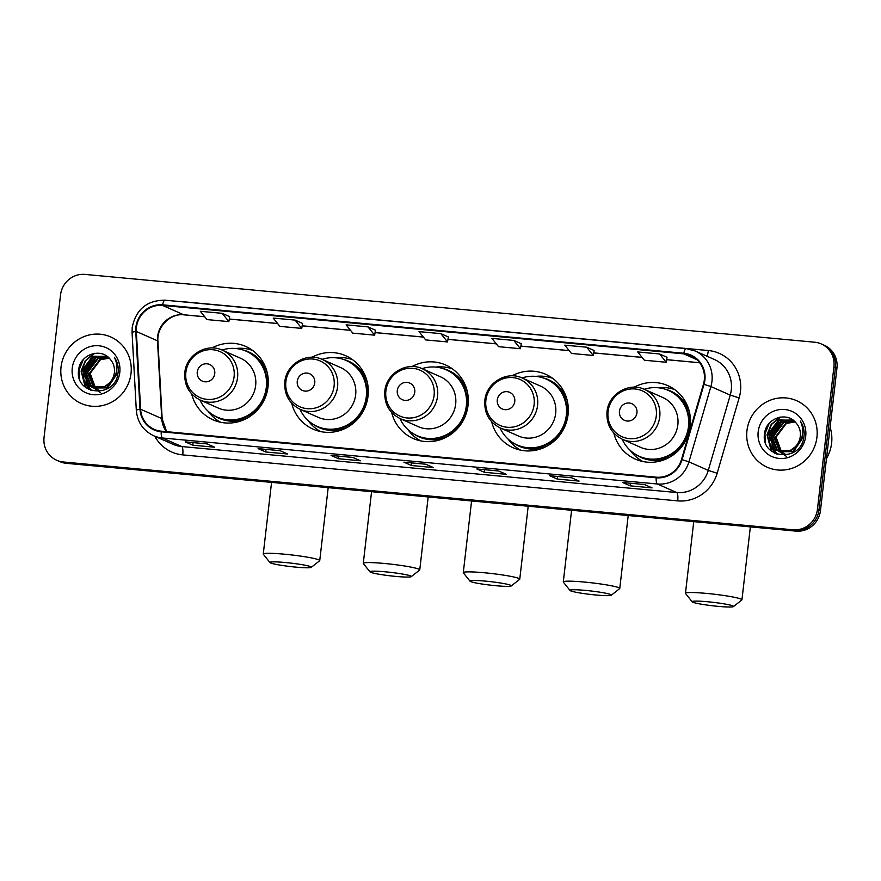 <?xml version="1.0" encoding="UTF-8"?>
<svg xmlns="http://www.w3.org/2000/svg" width="881" height="881" viewBox="0 0 881 881"><rect width="100%" height="100%" fill="white"/><g stroke="black" fill="none" stroke-linecap="round" stroke-linejoin="round"><path stroke-width="1.32" d="M613.848 433.144A40.174 38.654 -66.1 0 0 635.344 459.122A40.174 38.654 -66.1 0 0 690.23 425.975A40.174 38.654 -66.1 0 0 667.853 385.647A40.174 38.654 -66.1 0 0 634.166 387.211M491.675 421.79A40.174 38.654 -66.1 0 0 513.171 447.768A40.174 38.654 -66.1 0 0 568.058 414.621A40.174 38.654 -66.1 0 0 545.68 374.293A40.174 38.654 -66.1 0 0 511.993 375.857M391.671 412.495A40.174 38.654 -66.1 0 0 413.167 438.474A40.174 38.654 -66.1 0 0 468.053 405.326A40.174 38.654 -66.1 0 0 445.676 364.998A40.174 38.654 -66.1 0 0 411.989 366.573M291.666 403.201A40.174 38.654 -66.1 0 0 313.162 429.179A40.174 38.654 -66.1 0 0 368.049 396.032A40.174 38.654 -66.1 0 0 345.66 355.704A40.174 38.654 -66.1 0 0 311.973 357.279M191.651 393.906A40.174 38.654 -66.1 0 0 213.147 419.885A40.174 38.654 -66.1 0 0 268.033 386.737A40.174 38.654 -66.1 0 0 245.656 346.409A40.174 38.654 -66.1 0 0 211.969 347.984M56.714 460.267L59.743 461.6A22.741 21.882 -66.1 0 0 66.328 463.318L795.984 531.122A22.741 21.882 -66.1 0 0 820.453 510.65L836.95 368.093A22.741 21.882 -66.1 0 0 824.286 345.264L822.777 344.603A22.741 21.882 -66.1 0 1 835.441 367.421A22.741 21.882 -66.1 0 0 822.777 344.603L821.257 343.931A22.741 21.882 -66.1 0 0 814.672 342.213L85.017 274.409A22.741 21.882 -66.1 0 0 60.547 294.893L44.05 437.439A22.741 21.882 -66.1 0 0 56.714 460.267A22.741 21.882 -66.1 0 0 63.311 461.985L792.966 529.789A22.741 21.882 -66.1 0 0 817.436 509.306L833.933 366.76A22.741 21.882 -66.1 0 0 821.257 343.931M58.223 460.939A22.741 21.882 -66.1 0 0 64.82 462.646L794.475 530.45A22.741 21.882 -66.1 0 0 818.945 509.978L835.441 367.421L818.945 509.978A22.741 21.882 -66.1 0 1 794.475 530.45L64.82 462.646A22.741 21.882 -66.1 0 1 58.223 460.939M61.042 366.981A36.385 35.009 -66.1 0 0 81.316 403.498A36.385 35.009 -66.1 0 0 131.016 373.478A36.385 35.009 -66.1 0 0 110.753 336.96A36.385 35.009 -66.1 0 0 61.042 366.981A36.385 35.009 -66.1 0 0 81.316 403.498A36.385 35.009 -66.1 0 0 131.016 373.478A36.385 35.009 -66.1 0 0 110.753 336.96A36.385 35.009 -66.1 0 0 61.042 366.981M746.956 430.721A36.385 35.009 -66.1 0 0 767.23 467.238A36.385 35.009 -66.1 0 0 816.94 437.218A36.385 35.009 -66.1 0 0 796.666 400.701A36.385 35.009 -66.1 0 0 746.956 430.721A36.385 35.009 -66.1 0 0 767.23 467.238A36.385 35.009 -66.1 0 0 816.94 437.218A36.385 35.009 -66.1 0 0 796.666 400.701A36.385 35.009 -66.1 0 0 746.956 430.721M136.478 327.269A24.25 23.335 113.9 0 1 162.578 305.421L683.755 353.854A24.25 23.335 113.9 0 1 690.792 355.682A24.25 23.335 113.9 0 1 703.467 384.171L681.509 459.475A24.25 23.335 113.9 0 1 656.235 477.183L161.278 431.183A24.25 23.335 113.9 0 1 154.241 429.355A24.25 23.335 113.9 0 1 140.608 409.213L136.346 331.465A24.25 23.335 113.9 0 1 136.478 327.269M135.894 327.214A24.855 23.919 -66.1 0 0 135.762 331.52L140.013 409.269A24.855 23.919 -66.1 0 0 161.212 431.789L656.169 477.788A24.855 23.919 -66.1 0 0 682.07 459.64L704.029 384.325A24.855 23.919 -66.1 0 0 683.832 353.259L162.655 304.826A24.855 23.919 -66.1 0 0 135.894 327.214M571.56 477.744L579.103 481.092L557.244 479.055L549.689 475.718L571.56 477.744M644.452 484.528L652.006 487.865L630.135 485.827L622.581 482.491L644.452 484.528M352.885 457.426L360.428 460.763L338.568 458.737L331.014 455.4L352.885 457.426M279.993 450.654L287.536 453.99L265.677 451.964L258.122 448.627L279.993 450.654M207.101 443.881L214.645 447.218L192.785 445.191L185.23 441.855L207.101 443.881M498.668 470.972L506.212 474.319L484.352 472.282L476.797 468.945L498.668 470.972M425.776 464.199L433.32 467.547L411.46 465.509L403.905 462.173L425.776 464.199M586.669 347.202L564.798 345.165L571.461 353.457L593.32 355.484L594.135 350.506L586.669 347.202L593.32 355.484M659.561 353.975L637.69 351.937L644.352 360.23L666.212 362.267L667.027 357.279L659.561 353.975L666.212 362.267M367.983 326.884L346.123 324.847L352.785 333.139L374.645 335.165L375.46 330.188L367.983 326.884L374.645 335.165M295.091 320.1L273.231 318.074L279.894 326.366L301.754 328.393L302.568 323.415L295.091 320.1L301.754 328.393M222.199 313.328L200.339 311.301L206.991 319.583L228.862 321.62L229.677 316.642L222.199 313.328L228.862 321.62M513.777 340.429L491.906 338.392L498.569 346.685L520.429 348.711L521.244 343.733L513.777 340.429L520.429 348.711M440.874 333.657L419.015 331.619L425.677 339.912L447.537 341.938L448.352 336.96L440.874 333.657L447.537 341.938M411.46 465.509L411.757 462.921M484.352 472.282L484.649 469.694M192.785 445.191L193.082 442.603M265.677 451.964L265.974 449.376M338.568 458.737L338.866 456.149M630.135 485.827L630.433 483.24M557.244 479.055L557.541 476.467M433.595 456.49L411.735 454.464M360.703 449.717L338.844 447.691M287.812 442.945L265.952 440.918M214.92 436.172L193.06 434.146M506.487 463.263L484.627 461.237M579.379 470.047L557.519 468.009M652.27 476.819L630.411 474.782M99.234 390.371L97.747 389.688M97.461 389.523L96.602 389.017M96.326 388.84L95.511 388.257M95.247 388.047L89.565 373.126L99.905 359.382L109.068 358.016M98.936 390.239L98.055 389.798M97.769 389.633L96.932 389.105M96.657 388.917L95.842 388.312M95.577 388.092L90.17 373.39L100.5 359.646L109.288 358.237M96.833 389.314L95.346 388.62M95.06 388.466L94.212 387.959M93.926 387.783L87.164 372.068L97.505 358.325L108.22 357.234M96.536 389.182L95.655 388.73M95.368 388.576L94.531 388.047M94.256 387.86L87.77 372.333L98.099 358.589L108.418 357.411M116.523 373.533L106.986 387.629L92.957 387.563M92.659 387.409L90.908 386.274L84.774 371L95.104 357.268L107.482 356.64M117.118 373.797L107.581 387.893L93.838 387.992M94.135 388.125L93.265 387.673M92.979 387.508L91.514 386.539L85.369 371.264L95.71 357.532L107.647 356.761M109.288 383.136A17.124 16.486 -66.1 0 0 114.398 372.597A17.124 16.486 -66.1 0 0 110.191 359.261C101.15 347.323 80.468 354.415 78.772 369.095C73.619 394.974 114.53 399.39 117.922 373.753L118.109 372.487C118.693 366.914 117.459 361.871 114.409 357.334C116.788 362.223 117.393 367.289 116.215 372.542C115.114 377.002 112.801 380.526 109.288 383.136L104.586 386.572L91.437 386.924L88.518 385.217L82.374 369.943L92.714 356.199L107.339 356.53M112.008 380.68L105.191 386.836L91.448 386.924M91.745 387.056L89.113 385.482L82.979 370.207L93.309 356.464L106.799 356.265M100.368 392.541L93.485 387.827M93.298 387.607L88.926 373.764M72.264 368.016A24.712 23.776 -66.1 0 0 93.199 394.688A24.712 23.776 -66.1 0 0 119.794 372.443A24.712 23.776 -66.1 0 0 98.859 345.77A24.712 23.776 -66.1 0 0 72.264 368.016M79.697 379.381L79.015 370.207L83.243 359.679M85.82 387.651L81.404 371.264L85.743 360.604L94.696 353.325M88.959 389.589L84.124 380.096M83.805 378.301L83.805 372.333L93.716 356.287M91.239 390.514L87.516 384.402M87.329 383.929L86.525 381.154M86.206 379.359L86.206 373.39L96.117 357.345M78.552 374.304L78.717 370.075L80.325 364.172M85.303 387.244L81.107 371.132L85.237 360.747L93.804 353.468M88.629 389.424L83.662 379.16M83.376 376.936L83.508 372.2L92.351 356.937M90.974 390.426L87.131 384.05M86.922 383.488L86.063 380.218M85.776 377.993L85.909 373.258L94.741 357.994M295.829 567.122A20.847 1.74 -173.4 0 0 311.257 567.353A20.847 1.74 -173.4 0 0 285.444 562.53A20.847 1.74 -173.4 0 0 269.982 562.585A20.847 1.74 -173.4 0 0 295.829 567.122M269.982 562.585L263.342 554.259A28.423 2.379 6.6 0 1 263.265 554.05A28.423 2.379 6.6 0 1 284.431 554.193A28.423 2.379 6.6 0 1 319.737 560.591A28.423 2.379 6.6 0 1 319.616 560.779L311.257 567.353M214.744 373.61A9.096 8.755 -66.1 0 0 207.046 363.798A9.096 8.755 -66.1 0 0 197.256 371.98A9.096 8.755 -66.1 0 0 204.965 381.803A9.096 8.755 -66.1 0 0 214.744 373.61M200.273 400.095L218.367 408.101A27.289 26.254 -66.1 0 0 255.644 385.592A27.289 26.254 -66.1 0 0 240.447 358.193L222.353 350.198C206.771 342.566 186.21 354.845 184.834 372.52C184.041 385.228 189.184 394.424 200.273 400.095A27.289 26.254 -66.1 0 0 237.551 377.586A27.289 26.254 -66.1 0 0 222.353 350.198M199.965 399.963A36 34.645 -66.1 0 0 217.1 417.076A36 34.645 -66.1 0 0 266.293 387.365A36 34.645 -66.1 0 0 246.24 351.233A36 34.645 -66.1 0 0 222.034 350.054M217.1 417.076L217.86 417.407A36 34.645 -66.1 0 0 267.053 387.706A36 34.645 -66.1 0 0 246.988 351.563L246.24 351.233M220.735 422.307A39.414 37.927 113.9 0 1 207.971 411.086M235.668 348.502A39.414 37.927 113.9 0 1 252.55 350.396M395.833 576.416A20.847 1.74 -173.4 0 0 411.262 576.648A20.847 1.74 -173.4 0 0 385.46 571.824A20.847 1.74 -173.4 0 0 369.998 571.879A20.847 1.74 -173.4 0 0 395.833 576.416M369.998 571.879L363.357 563.554A28.423 2.379 6.6 0 1 363.28 563.344A28.423 2.379 6.6 0 1 384.435 563.477A28.423 2.379 6.6 0 1 419.752 569.875A28.423 2.379 6.6 0 1 419.62 570.062L411.262 576.648M314.759 382.905A9.096 8.755 -66.1 0 0 307.051 373.092A9.096 8.755 -66.1 0 0 297.26 381.275A9.096 8.755 -66.1 0 0 304.969 391.098A9.096 8.755 -66.1 0 0 314.759 382.905M300.278 409.39L318.371 417.396A27.289 26.254 -66.1 0 0 355.649 394.886A27.289 26.254 -66.1 0 0 340.451 367.487L322.358 359.492C306.786 351.86 286.215 364.139 284.838 381.803C284.045 394.523 289.199 403.718 300.278 409.39A27.289 26.254 -66.1 0 0 337.566 386.88A27.289 26.254 -66.1 0 0 322.358 359.492M299.969 409.258A36 34.645 -66.1 0 0 317.116 426.371A36 34.645 -66.1 0 0 366.298 396.659A36 34.645 -66.1 0 0 346.244 360.516A36 34.645 -66.1 0 0 322.05 359.349M317.116 426.371L317.865 426.701A36 34.645 -66.1 0 0 367.058 397.001A36 34.645 -66.1 0 0 346.993 360.858L346.244 360.516M320.739 431.602A39.414 37.927 113.9 0 1 307.987 420.38M335.672 357.796A39.414 37.927 113.9 0 1 352.554 359.69M495.838 585.711A20.847 1.74 -173.4 0 0 511.266 585.942A20.847 1.74 -173.4 0 0 485.464 581.119A20.847 1.74 -173.4 0 0 470.002 581.163A20.847 1.74 -173.4 0 0 495.838 585.711M470.002 581.163L463.362 572.848A28.423 2.379 6.6 0 1 463.285 572.639A28.423 2.379 6.6 0 1 484.44 572.771A28.423 2.379 6.6 0 1 519.757 579.169A28.423 2.379 6.6 0 1 519.636 579.357L511.266 585.942M414.764 392.199A9.096 8.755 -66.1 0 0 407.055 382.376A9.096 8.755 -66.1 0 0 397.276 390.569A9.096 8.755 -66.1 0 0 404.974 400.392A9.096 8.755 -66.1 0 0 414.764 392.199M400.293 418.684L418.376 426.69A27.289 26.254 -66.1 0 0 455.664 404.181A27.289 26.254 -66.1 0 0 440.456 376.782L422.373 368.776C406.791 361.155 386.23 373.434 384.843 391.098C384.061 403.817 389.204 413.013 400.293 418.684A27.289 26.254 -66.1 0 0 437.571 396.175A27.289 26.254 -66.1 0 0 422.373 368.776M399.974 418.541A36 34.645 -66.1 0 0 417.12 435.666A36 34.645 -66.1 0 0 466.313 405.954A36 34.645 -66.1 0 0 446.249 369.811A36 34.645 -66.1 0 0 422.054 368.643M417.12 435.666L417.869 435.996A36 34.645 -66.1 0 0 467.062 406.295A36 34.645 -66.1 0 0 447.008 370.152L446.249 369.811M420.755 440.896A39.414 37.927 113.9 0 1 407.991 429.675M435.677 367.091A39.414 37.927 113.9 0 1 452.57 368.985M595.853 594.994A20.847 1.74 -173.4 0 0 611.271 595.237A20.847 1.74 -173.4 0 0 585.469 590.402A20.847 1.74 -173.4 0 0 570.007 590.457A20.847 1.74 -173.4 0 0 595.853 594.994M570.007 590.457L563.366 582.143A28.423 2.379 6.6 0 1 563.289 581.934A28.423 2.379 6.6 0 1 584.455 582.066A28.423 2.379 6.6 0 1 619.761 588.464A28.423 2.379 6.6 0 1 619.64 588.651L611.271 595.237M514.768 401.494A9.096 8.755 -66.1 0 0 507.071 391.671A9.096 8.755 -66.1 0 0 497.28 399.864A9.096 8.755 -66.1 0 0 504.989 409.676A9.096 8.755 -66.1 0 0 514.768 401.494M500.298 427.979L518.391 435.985A27.289 26.254 -66.1 0 0 555.669 413.464A27.289 26.254 -66.1 0 0 540.471 386.076L522.378 378.07C506.795 370.449 486.235 382.728 484.858 400.392C484.065 413.112 489.208 422.307 500.298 427.979A27.289 26.254 -66.1 0 0 537.575 405.469A27.289 26.254 -66.1 0 0 522.378 378.07M499.99 427.836A36 34.645 -66.1 0 0 517.125 444.96A36 34.645 -66.1 0 0 566.318 415.248A36 34.645 -66.1 0 0 546.264 379.105A36 34.645 -66.1 0 0 522.059 377.938M517.125 444.96L517.885 445.29A36 34.645 -66.1 0 0 567.067 415.59A36 34.645 -66.1 0 0 547.013 379.447L546.264 379.105M520.759 450.191A39.414 37.927 113.9 0 1 507.996 438.969M535.692 376.385A39.414 37.927 113.9 0 1 552.574 378.279M718.015 606.348A20.847 1.74 -173.4 0 0 733.444 606.591A20.847 1.74 -173.4 0 0 707.641 601.756A20.847 1.74 -173.4 0 0 692.18 601.811A20.847 1.74 -173.4 0 0 718.015 606.348M692.18 601.811L685.539 593.497A28.423 2.379 6.6 0 1 685.462 593.287A28.423 2.379 6.6 0 1 706.617 593.42A28.423 2.379 6.6 0 1 741.934 599.818A28.423 2.379 6.6 0 1 741.813 600.005L733.444 606.591M636.941 412.848A9.096 8.755 -66.1 0 0 629.232 403.024A9.096 8.755 -66.1 0 0 619.442 411.218A9.096 8.755 -66.1 0 0 627.151 421.03A9.096 8.755 -66.1 0 0 636.941 412.848M622.471 439.333L640.553 447.339A27.289 26.254 -66.1 0 0 677.841 424.818A27.289 26.254 -66.1 0 0 662.633 397.43L644.54 389.424C628.968 381.803 608.397 394.082 607.02 411.746C606.238 424.466 611.381 433.661 622.471 439.333A27.289 26.254 -66.1 0 0 659.748 416.823A27.289 26.254 -66.1 0 0 644.54 389.424M622.151 439.19A36 34.645 -66.1 0 0 639.298 456.314A36 34.645 -66.1 0 0 688.479 426.602A36 34.645 -66.1 0 0 668.426 390.459A36 34.645 -66.1 0 0 644.231 389.292M639.298 456.314L640.047 456.644A36 34.645 -66.1 0 0 689.239 426.933A36 34.645 -66.1 0 0 669.186 390.801L668.426 390.459M642.932 461.545A39.414 37.927 113.9 0 1 630.168 450.323M657.854 387.739A39.414 37.927 113.9 0 1 674.747 389.633M826.488 458.516A37.894 36.462 -66.1 0 0 831.609 443.198A37.894 36.462 -66.1 0 0 830.1 427.274M785.147 454.111L783.661 453.429M783.374 453.263L782.526 452.757M782.24 452.581L781.425 451.997M781.161 451.777L775.478 436.866L785.819 423.122L794.981 421.757M784.85 453.979L783.969 453.528M783.683 453.374L782.846 452.845M782.57 452.658L781.755 452.052M781.502 451.832L776.084 437.13L786.414 423.387L795.202 421.977M782.746 453.054L781.271 452.36M780.973 452.206L780.125 451.7M779.85 451.524L773.089 435.809L783.418 422.065L794.133 420.975M782.449 452.922L781.579 452.471M781.293 452.305L780.445 451.788M780.17 451.601L773.683 436.073L784.024 422.329L794.343 421.151M802.437 437.273L792.9 451.369L778.87 451.303M778.584 451.149L776.822 450.015L770.688 434.74L781.029 420.997L793.407 420.38M803.032 437.538L793.495 451.634L779.751 451.733M780.059 451.854L779.178 451.413M778.892 451.248L777.427 450.279L771.282 435.005L781.623 421.272L793.561 420.501M795.202 446.876A17.124 16.486 -66.1 0 0 800.311 436.337A17.124 16.486 -66.1 0 0 796.105 423.001C787.074 411.064 766.382 418.156 764.686 432.835C759.532 458.715 800.444 463.131 803.835 437.494L804.023 436.227C804.606 430.655 803.373 425.611 800.322 421.074C802.701 425.964 803.307 431.029 802.128 436.282C801.027 440.742 798.726 444.266 795.202 446.876L790.499 450.312L777.361 450.665L774.432 448.958L768.287 433.683L778.628 419.94L793.252 420.27M797.933 444.42L791.105 450.576L777.361 450.665M777.659 450.797L775.027 449.222L768.893 433.948L779.222 420.204L792.713 420.006M786.281 456.281L779.399 451.568M779.211 451.347L774.84 437.505M758.189 431.756A24.712 23.776 -66.1 0 0 779.123 458.428A24.712 23.776 -66.1 0 0 805.708 436.172A24.712 23.776 -66.1 0 0 784.773 409.511A24.712 23.776 -66.1 0 0 758.189 431.756M765.611 443.121L764.928 433.948L769.157 423.42M771.734 451.391L767.329 435.005L771.657 424.345L780.61 417.065M774.873 453.319L770.038 443.837M769.73 442.042L769.719 436.073L779.63 420.028M777.152 454.255L773.43 448.143M773.243 447.669L772.439 444.894M772.119 443.099L772.119 437.13L782.031 421.085M764.466 438.044L764.631 433.815L766.239 427.913M771.227 450.984L767.021 434.873L771.15 424.488L779.729 417.209M774.542 453.164L769.587 442.901M769.289 440.676L769.421 435.941L778.264 420.678M776.899 454.167L773.044 447.79M772.846 447.229L771.976 443.958M771.69 441.733L771.822 436.998L780.654 421.735M66.328 463.318L63.311 461.985M836.95 368.093L833.933 366.76M820.453 510.65L817.436 509.306M795.984 531.122L792.966 529.789M162.578 305.421L183.722 314.77A24.25 23.335 -66.1 0 0 157.611 336.619A24.25 23.335 -66.1 0 0 157.49 340.815L161.741 418.563A24.25 23.335 -66.1 0 0 166.509 431.679M184.008 301.952A37.894 36.462 113.9 0 1 187.168 302.106L708.346 350.539A7.577 1.96 -84.7 0 1 706.914 356.177M708.346 350.539A37.894 36.462 113.9 0 1 740.458 391.439A37.894 36.462 113.9 0 1 739.148 397.904L717.178 473.207A37.894 36.462 113.9 0 1 677.698 500.871L182.741 454.882A37.894 36.462 113.9 0 1 154.814 436.238M704.029 384.325L710.901 386.55L730.228 395.095A30.317 29.172 -66.1 0 0 731.274 389.92A30.317 29.172 -66.1 0 0 714.381 359.492L695.065 350.935A30.317 29.172 113.9 0 1 710.901 386.55L688.942 461.853A30.317 29.172 113.9 0 1 657.358 483.988L162.401 437.989A7.577 1.96 -84.7 0 1 161.212 431.789M165.088 300.223A7.577 1.96 95.3 0 0 164.923 300.179C146.929 300.289 136.026 309.341 132.216 327.336L132.062 332.555A7.577 0.969 -3.1 0 1 135.762 331.52M656.169 477.788A7.577 1.96 95.3 0 0 657.358 483.988L676.685 492.534A30.317 29.172 -66.1 0 0 708.269 470.41L730.228 395.095L739.148 397.904M682.07 459.64L688.942 461.853L708.269 470.41L717.178 473.207M132.062 332.555L136.313 410.304A7.577 0.969 -3.1 0 1 140.013 409.269M182.741 454.882A7.577 1.96 -84.7 0 0 181.728 446.546L162.401 437.989A30.317 29.172 113.9 0 1 153.602 435.71L172.929 444.255A30.317 29.172 -66.1 0 0 181.728 446.546L676.685 492.534A7.577 1.96 -84.7 0 1 677.698 500.871M686.266 348.656A30.317 29.172 113.9 0 1 695.065 350.935L686.101 348.612A7.577 1.96 -84.7 0 1 686.266 348.656M683.832 353.259A7.577 1.96 -84.7 0 1 686.101 348.612L164.923 300.179A7.577 1.96 95.3 0 0 162.655 304.826M683.755 353.854L696.882 359.657M699.668 362.719L666.642 359.646M642.051 357.367L593.75 352.874M569.159 350.594L520.858 346.101M496.267 343.821L447.966 339.328M423.376 337.049L375.075 332.555M350.484 330.276L302.183 325.783M277.592 323.503L229.291 319.01M204.7 316.72L183.722 314.77A13.644 3.535 -84.7 0 0 184.019 314.858C170.738 312.953 156.587 326.565 157.919 341.222A13.644 1.74 176.9 0 0 157.49 340.815L136.346 331.465M140.608 409.213L161.741 418.563A13.644 1.74 176.9 0 1 162.17 418.96L166.674 431.69M234.082 376.793A25.064 24.117 -66.1 0 0 212.85 349.746A25.064 24.117 -66.1 0 0 185.869 372.322A25.064 24.117 -66.1 0 0 207.112 399.368A25.064 24.117 -66.1 0 0 234.082 376.793M213.731 415.347A36.341 34.965 -66.1 0 0 247.748 417.814M267.395 373.412A36.341 34.965 -66.1 0 0 242.682 349.889M334.097 386.087A25.064 24.117 -66.1 0 0 312.854 359.041A25.064 24.117 -66.1 0 0 285.885 381.605A25.064 24.117 -66.1 0 0 307.117 408.663A25.064 24.117 -66.1 0 0 334.097 386.087M313.735 424.642A36.341 34.965 -66.1 0 0 347.753 427.109M367.399 382.706A36.341 34.965 -66.1 0 0 342.687 359.184M434.102 395.382A25.064 24.117 -66.1 0 0 412.87 368.335A25.064 24.117 -66.1 0 0 385.889 390.9A25.064 24.117 -66.1 0 0 407.121 417.957A25.064 24.117 -66.1 0 0 434.102 395.382M413.74 433.937A36.341 34.965 -66.1 0 0 447.768 436.392M467.404 392.001A36.341 34.965 -66.1 0 0 442.703 368.478M534.106 404.676A25.064 24.117 -66.1 0 0 512.874 377.63A25.064 24.117 -66.1 0 0 485.894 400.194A25.064 24.117 -66.1 0 0 507.137 427.252A25.064 24.117 -66.1 0 0 534.106 404.676M513.755 443.231A36.341 34.965 -66.1 0 0 547.773 445.687M567.419 401.296A36.341 34.965 -66.1 0 0 542.707 377.773M656.279 416.03A25.064 24.117 -66.1 0 0 635.036 388.973A25.064 24.117 -66.1 0 0 608.066 411.548A25.064 24.117 -66.1 0 0 629.298 438.606A25.064 24.117 -66.1 0 0 656.279 416.03M635.917 454.574A36.341 34.965 -66.1 0 0 669.934 457.041M689.581 412.649A36.341 34.965 -66.1 0 0 664.869 389.127M136.313 410.304C137.381 422.131 143.151 430.6 153.602 435.71M157.919 341.222L162.17 418.96M699.712 362.774L666.631 359.701M642.095 357.422L593.739 352.929M569.203 350.649L520.847 346.156M496.311 343.876L447.955 339.383M423.42 337.104L375.064 332.611M350.528 330.331L302.172 325.838M277.636 323.558L229.28 319.065M204.744 316.775L184.019 314.858M425.842 464.232L404.038 462.206M352.951 457.459L331.146 455.433M280.059 450.687L258.254 448.66M207.167 443.914L185.362 441.888M498.734 471.005L476.929 468.978M571.626 477.777L549.821 475.751M644.518 484.55L622.713 482.524M328.184 487.656L319.737 560.591M271.557 482.392L263.265 554.05M428.188 496.939L419.752 569.875M371.573 491.686L363.28 563.344M528.193 506.234L519.757 579.169M471.577 500.981L463.285 572.639M628.208 515.528L619.761 588.464M571.582 510.275L563.289 581.934M750.37 526.882L741.934 599.818M693.754 521.618L685.462 593.287"/></g></svg>
